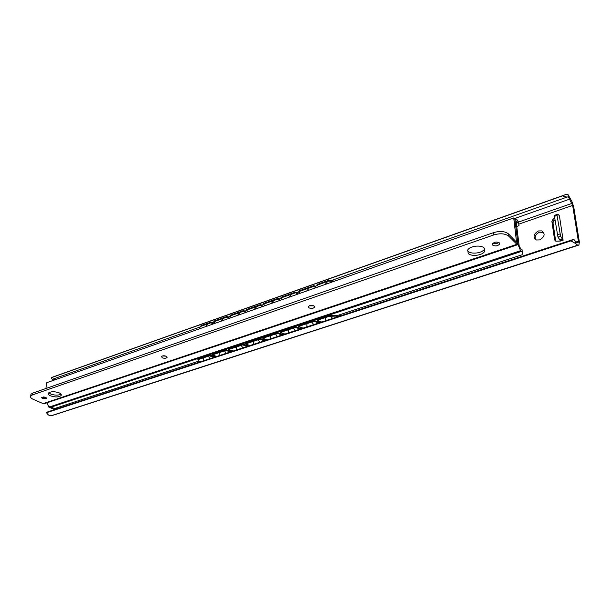 <?xml version="1.0" encoding="UTF-8"?>
<svg xmlns="http://www.w3.org/2000/svg" width="610" height="610" viewBox="0 0 610 610"><rect width="100%" height="100%" fill="white"/><g stroke="black" fill="none" stroke-linecap="round" stroke-linejoin="round"><path stroke-width="0.91" d="M576.824 242.551L575.405 241.24L575.787 243.642L577.67 245.197L578.928 245.022L579.363 242.01L573.758 207.156L571.974 201.628L568.009 194.559L568.367 196.832L572.645 205.417L578.394 241.255L578.265 242.361L576.824 242.551M575.787 243.642L570.899 240.881L573.758 239.318L575.405 241.24M568.367 196.832L566.964 197.106L562.42 195.886L565.447 194.651L568.009 194.559M570.899 240.881L46.543 412.703C47.854 414.991 49.486 415.967 51.446 415.631L54.115 414.93M573.758 239.318L47.755 411.872L46.543 412.703M554.978 219.867L553.918 220.706L552.973 222.726L555.672 241.095M535.481 239.555C534.49 236.413 535.839 233.95 539.545 232.166L543.807 232.54M56.791 408.906L56.944 407.777M554.703 217.999L552.858 219.463L553.918 220.706M560.636 241.041L563.114 240.226L559.423 215.841L558.447 214.682L557.311 214.407L557.06 215.444L560.582 236.215L557.952 237.092L560.636 241.041L556.045 241.156L554.597 239.905L551.905 221.491L552.858 219.463M538.455 230.961L541.871 230.885C545.447 233.813 544.722 236.825 539.69 239.913L536.327 239.982C532.728 237.061 533.437 234.057 538.455 230.961M560.582 236.215L563.114 240.226M557.06 215.444L554.459 216.344L554.711 215.307M554.459 216.344L557.952 237.092M559.492 239.966L562.13 239.097M55.983 409.173L54.564 408.563M53.467 408.082L51.225 407.114M54.679 409.6L48.701 407.015L49.433 406.771M48.8 406.321L48.701 407.015M52.071 377.308L51.309 377.689L52.201 379.351L199.973 327.036M55.075 379.771L53.169 379.008M562.42 195.886L51.309 377.689M566.964 197.106L332.412 280.142M317.322 285.488L314.844 286.364M299.045 291.961L296.651 292.808M281.21 298.275L278.907 299.091M263.817 304.428L261.598 305.213M246.844 310.437L244.702 311.199M230.275 316.308L228.209 317.04M214.095 322.034L212.097 322.743M338.634 316.453L335.736 315.21L329.125 315.408L317.223 319.35L317.322 320.235L321.653 322.019M317.322 320.235L329.225 316.308L335.843 316.102L337.521 316.819M298.671 326.396L314.18 321.272L314.081 320.387L298.58 325.511L298.671 326.396L303.063 328.119M314.18 321.272L318.527 323.048M280.493 332.397L295.614 327.41L295.522 326.525L280.409 331.527L280.493 332.397L284.939 334.066M295.614 327.41L300.013 329.125M262.765 338.253L277.512 333.388L277.428 332.511L262.689 337.391L262.765 338.253L267.264 339.861M277.512 333.388L281.965 335.042M245.479 343.964L259.86 339.213L259.776 338.352L245.403 343.11L245.479 343.964L250.016 345.519M259.86 339.213L264.359 340.815M228.605 349.53L242.635 344.902L242.566 344.048L228.544 348.691L228.605 349.53L233.195 351.04M242.635 344.902L247.187 346.45M198.037 359.915L197.899 359.206L199.333 358.352L199.386 359.183L209.436 355.866L214.064 357.315M199.386 359.183L197.953 360.037L198.906 361.143L200.728 361.692M212.143 354.974L225.837 350.445L225.769 349.606L212.082 354.135L212.143 354.974L216.763 356.431M225.837 350.445L230.427 351.947M199.333 358.352L209.382 355.028L209.436 355.866M314.081 320.387L319.663 322.675M295.522 326.525L301.18 328.737M277.428 332.511L283.147 334.654M259.776 338.352L265.571 340.418M242.566 344.048L248.415 346.045M209.382 355.028L215.33 356.903M225.769 349.606L231.678 351.543M339.739 316.087L339.717 314.76M320.799 322.301L320.791 321.668M302.339 328.363L302.339 327.837M284.329 334.265L284.336 333.838M340.258 315.919L340.227 314.592M215.429 323.186L213.79 321.767L213.927 321.081L227.377 316.308L229.535 318.214M318.611 286.784L317.025 285.19L317.116 284.466L328.775 280.325L334.707 281.103M316.132 287.653L314.036 285.556L298.839 290.947L298.74 291.664L313.952 286.281L314.036 285.556M297.954 294.073L295.842 292.015L281.019 297.276L280.913 297.985L295.743 292.731L295.842 292.015M280.219 300.326L278.091 298.313L263.627 303.444L263.512 304.146L277.985 299.022L278.091 298.313M262.91 306.433L260.775 304.459L246.661 309.461L246.539 310.162L260.653 305.16L260.775 304.459M246.021 312.396L243.87 310.452L230.1 315.339L229.97 316.033L243.748 311.153L243.87 310.452M213.431 323.895L211.266 322.019L201.384 325.526L200.095 326.441L199.859 327.303M333.883 281.393L328.691 281.058L328.775 280.325M317.025 285.19L328.691 281.058M213.79 321.767L227.24 317.002L227.377 316.308M199.889 328.668L199.95 327.135L201.247 326.213L211.129 322.713L211.266 322.019M300.341 293.227L298.74 291.664M315.538 287.867L313.952 286.281M282.521 299.518L280.913 297.985M297.337 294.287L295.743 292.731M265.129 305.648L263.512 304.146M279.594 300.547L277.985 299.022M248.163 311.641L246.539 310.162M262.277 306.662L260.653 305.16M231.602 317.482L229.97 316.033M245.373 312.625L243.748 311.153M228.88 318.443L227.24 317.002M212.768 324.123L211.129 322.713M518.691 223.176L518.553 222.055L516.601 219.165L515.503 218.624L515.069 220.927L517.997 244.435L520.559 250.687L522.297 251.716L522.152 254.751L336.88 315.698M522.244 251.305L522.015 249.444L520.711 248.796L519.156 245.784L516.182 222.002L516.373 220.98L518.828 224.259L518.988 225.563L516.761 226.645M520.559 250.687L49.654 406.885C48.129 406.031 47.389 404.628 47.443 402.653M49.654 406.885L53.977 408.753L198.814 361.112M319.876 321.287L317.886 321.943M301.264 327.41L299.373 328.035M283.116 333.38L281.324 333.967M265.419 339.206L263.718 339.762M248.156 344.879L246.547 345.412M231.312 350.422L229.787 350.925M214.865 355.828L213.431 356.301M30.813 395.265L30.957 394.274L32.719 393.099L493.642 232.601C500.139 230.748 505.141 231.228 508.641 234.034L508.915 236.337L517.44 244.801L517.806 242.902L514.855 219.173L513.719 217.938L46.718 382.714L45.895 388.509M508.641 234.034L516.556 242.239L513.719 217.938M508.915 236.337C505.408 233.531 500.406 233.058 493.894 234.903L32.444 394.906L30.691 396.081C30.134 397.217 30.988 398.307 33.268 399.352L43.127 403.622L44.362 403.69L517.402 244.808M48.846 392.718L50.706 394.014C54.869 395.471 58.293 395.509 60.977 394.129M43.096 396.935L45.437 397.209M162.573 355.927L166.172 356.194M309.095 305.846L313.784 305.831M492.964 243.215C495.03 243.977 496.99 243.733 498.835 242.483M467.466 250.535L468.015 251.213C471.133 254.614 482.434 253.203 484.393 249.139L484.63 248.644M50.455 395.821C55.304 397.4 58.865 397.293 61.137 395.493C61.602 394.586 60.939 393.709 59.162 392.855C54.305 391.254 50.729 391.361 48.434 393.16C47.977 394.083 48.647 394.975 50.455 395.821M42.403 398.566L46.711 398.444L45.887 397.377L41.572 397.499L42.403 398.566M162.184 357.75C164.296 358.527 165.92 358.444 167.071 357.498L166.416 356.309C164.303 355.523 162.672 355.607 161.52 356.553L162.184 357.75M308.835 307.783C311.115 308.767 312.999 308.607 314.501 307.303L314.066 305.999C311.779 305.008 309.888 305.168 308.385 306.472L308.835 307.783M492.712 245.121C495.198 246.394 497.47 246.104 499.537 244.236L499.354 242.864C496.868 241.575 494.596 241.873 492.529 243.741L492.712 245.121M468.228 253.47C471.355 256.856 482.662 255.453 484.63 251.396L484.142 248.049C481.092 244.587 469.616 246.013 467.687 250.062L468.228 253.47M577.67 245.197L51.446 415.631M518.813 224.152L572.645 205.417M575.985 242.04L578.394 241.255M559.843 233.981L557.204 234.858M554.597 239.905L555.641 241.087M551.905 221.491L552.973 222.726M569.892 199.051L514.344 218.624M518.828 224.259L518.553 222.055L571.989 203.366M578.928 245.022L53.848 415.013M335.736 315.21L335.843 316.102M329.125 315.408L329.225 316.308M201.247 326.213L201.384 325.526M522.015 249.444L522.297 251.716M517.333 221.933L516.22 222.322M520.704 250.832L49.837 406.962M521.58 251.358L51.103 407.129M516.594 244.404L43.127 403.622M516.662 241.697L516.091 241.888M493.642 232.601L493.894 234.903M32.719 393.099L32.444 394.906M557.197 214.407L554.597 215.307M51.949 377.346L565.447 194.651M541.871 230.885L542.953 232.105M578.974 245.014L54.023 414.96M197.899 359.206L197.953 360.037M199.95 327.135L200.095 326.441M327.288 281.972L325.054 284.512M308.858 288.5L306.655 291M290.894 294.859L288.713 297.329M273.364 301.065L271.206 303.505M256.253 307.12L254.126 309.537M239.555 313.037L237.45 315.416M223.252 318.809L221.163 321.165M207.324 324.444L205.257 326.777M329.095 315.423L326.625 316.239M325.664 317.482L325.641 320.715M332.549 318.45L330.742 315.919M310.292 321.638L307.859 322.446M306.906 323.674L306.883 326.868M313.708 324.627L311.794 322.065M291.969 327.7L289.559 328.5M288.621 329.713L288.599 332.869M295.339 330.658L293.448 328.119M274.103 333.617L271.724 334.402M270.787 335.607L270.764 338.718M277.428 336.529L275.567 334.028M256.673 339.381L254.317 340.159M253.394 341.348L253.371 344.421M259.967 342.256L258.121 339.785M239.669 345.008L237.343 345.779M236.428 346.953L236.398 349.987M242.925 347.852L241.102 345.405M223.077 350.498L220.767 351.261M219.867 352.42L219.829 355.424M226.295 353.304L224.495 350.895M206.874 355.859L204.594 356.614M203.694 357.765L203.656 360.731M210.061 358.634L208.277 356.248M515.503 218.624L514.634 218.937M61.252 394.647L61.137 395.493M167.109 356.972L167.071 357.498M314.501 306.449L314.501 307.303M30.957 394.274L30.691 396.081M499.384 242.887L499.537 244.236M484.393 249.139L484.63 251.396"/></g></svg>
